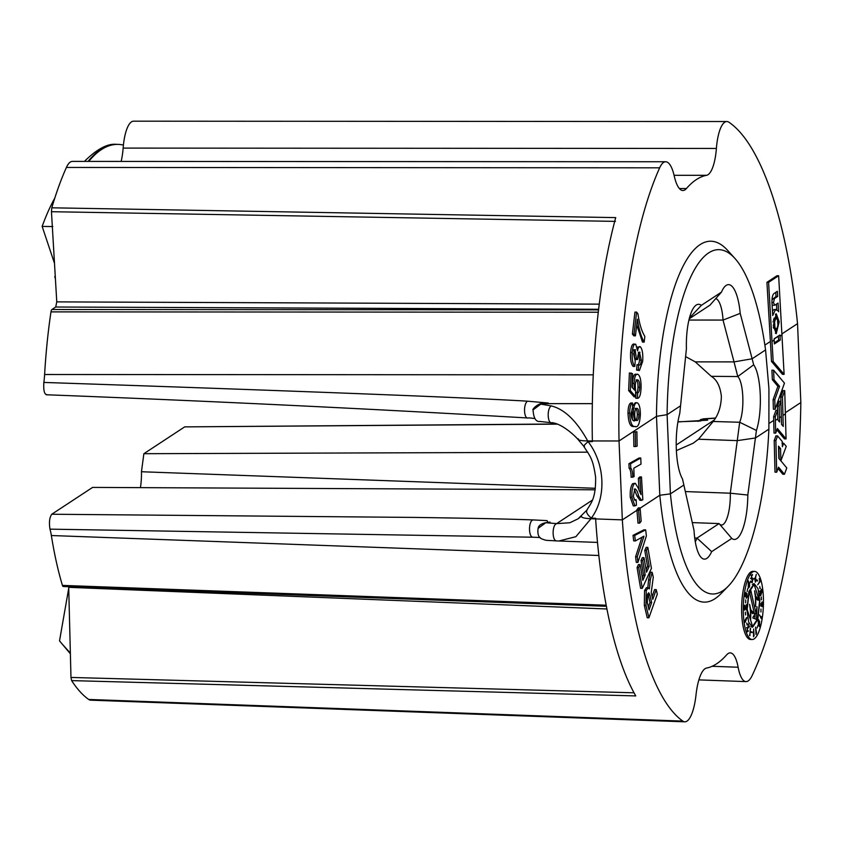 <?xml version="1.0" encoding="UTF-8"?>
<svg xmlns="http://www.w3.org/2000/svg" width="843" height="843" viewBox="0 0 843 843"><rect width="100%" height="100%" fill="white"/><g stroke="black" fill="none" stroke-linecap="round" stroke-linejoin="round"><path stroke-width="1.26" d="M765.57 349.94L768.932 388.644L768.89 429.15A171.54 50.432 -87.9 0 1 728.236 586.222A171.54 50.432 -87.9 0 1 670.417 493.914L667.098 414.661A171.54 51.571 -90 0 1 734.98 258.506A171.54 51.571 -90 0 1 765.56 349.94L752.125 358.781L753.674 364.798C761.208 375.283 762.725 411.205 756.424 430.446L747.815 495.041A40.622 11.939 -87.9 0 1 731.787 538.414L711.671 551.638A40.622 11.939 -87.9 0 1 700.775 557.033A40.622 11.939 -87.9 0 1 694.031 530.405L682.524 479.024C679.047 472.86 676.982 463.018 676.328 449.509C675.844 435.863 676.992 423.808 679.774 413.365L686.413 348.728A40.622 12.213 -90 0 1 694.748 306.367A40.622 12.213 -90 0 1 701.344 305.345L721.46 292.121A40.622 12.213 -90 0 1 724.685 286.694A40.622 12.213 -90 0 1 740.207 313.375L752.125 358.781L734.021 361.9L723.041 320.066L740.207 313.375M685.601 356.6L695.264 361.868L734.021 361.9L737.783 376.547L711.281 376.326C716.898 379.75 720.259 386.452 721.376 396.421C721.113 406.505 718.384 414.861 713.178 421.489L698.51 439.224L693.009 443.302L676.381 450.594M743.315 612.06A34.068 10.021 92.1 0 0 752.125 639.51A34.068 10.021 92.1 0 0 763.421 598.846A34.068 10.021 92.1 0 0 754.611 571.406A34.068 10.021 92.1 0 0 743.315 612.06M752.125 639.51L750.46 639.447A34.068 10.021 -87.9 0 1 741.65 612.007A34.068 10.021 -87.9 0 1 752.947 571.343L754.611 571.406M754.264 584.515L753.315 583.788M759.817 601.217L758.036 588.667L754.169 583.63L748.89 591.512L746.93 609.689L748.7 622.25L752.578 627.276L757.846 619.405L759.817 601.217M747.183 609.521L752.609 626.402L757.667 618.846L759.554 601.386L754.137 584.505L749.069 592.06L747.183 609.521M752.609 626.412L750.797 626.328M747.815 495.041L730.301 493.208L739.69 422.259C744.738 409.751 743.579 382.258 737.783 376.547L753.674 364.798M695.264 361.868L711.281 376.326M713.178 421.489L739.69 422.259L756.424 430.446M715.686 298.643A26.649 8.008 -90 0 1 723.041 320.066L688.931 320.045M689.247 318.77L709.922 305.187L721.46 292.121M685.317 491.564L730.301 493.208A26.649 7.829 -87.9 0 1 721.471 524.999A26.649 7.829 -87.9 0 1 719.142 523.661M731.787 538.414L719.068 523.577L692.282 522.607M719.522 524.114L719.068 523.577L696.992 538.087L711.671 551.638M694.716 538.003L696.992 538.087A26.649 7.829 -87.9 0 1 695.275 541.764M728.236 586.222L720.649 593.978A179.97 52.909 -87.9 0 1 659.806 495.252L656.486 416.337A179.97 54.11 -90 0 1 727.741 250.508L734.98 258.506M786.055 438.918L784.738 390.646L783.073 390.604L780.776 396.979L781.535 424.335L780.903 401.331L779.174 406.105L777.499 406.052L777.878 419.93L777.615 410.404L775.286 416.779L773.621 416.727L774.032 433.06L775.697 433.123L777.404 428.507L786.055 438.918L784.39 438.855L776.909 429.846M780.903 401.331L779.227 401.279L777.499 406.052M777.615 410.404L775.95 410.351L773.621 416.727M770.407 341.468L771.493 361.447L782.452 374.324L784.116 374.355L778.647 275.735L776.983 275.735L766.93 282.342L770.407 341.468L764.875 345.103M782.062 333.807L797.541 323.638L800.839 402.543A305.113 89.706 -87.9 0 1 752.167 675.549A35.817 10.527 -87.9 0 1 745.981 681.608A35.817 10.527 -87.9 0 1 738.131 667.235A35.817 10.527 92.1 0 0 730.28 652.872A35.817 10.527 92.1 0 0 726.645 654.853A246.367 72.435 -87.9 0 1 706.518 668.077A35.817 10.527 92.1 0 0 696.012 694.917A35.817 10.527 -87.9 0 1 684.801 721.819A35.817 10.527 -87.9 0 1 682.841 721.113A305.113 89.706 -87.9 0 1 622.334 519.878L619.036 440.963A305.113 91.729 -90 0 1 659.658 167.82A35.817 10.769 -90 0 1 665.654 161.751A35.817 10.769 -90 0 1 674.274 176.134A35.817 10.769 90 0 0 682.893 190.518A35.817 10.769 90 0 0 686.423 188.537A246.367 74.068 -90 0 1 706.55 175.312A35.817 10.769 90 0 0 716.392 148.452A35.817 10.769 -90 0 1 726.835 121.54A35.817 10.769 -90 0 1 728.974 122.256A305.113 91.729 -90 0 1 797.541 323.628M771.914 370.172L772.346 379.708L777.889 386.315L773.105 399.687L773.41 409.224L775.075 409.276L784.464 383.133L773.589 370.193L771.914 370.172M689.448 317.99L701.344 305.345M121.15 161.424A35.817 10.769 90 0 0 123.141 148.094A35.817 10.769 -90 0 1 123.415 145.091A35.817 10.769 -90 0 1 133.584 121.181L726.835 121.54M587.719 452.164L143.868 453.703L141.455 471.743A26.649 7.829 -87.9 0 1 140.412 487.644M595.369 488.287L141.455 471.743M63.499 586.412A4.373 1.286 -87.9 0 1 63.236 586.496A4.373 1.286 -87.9 0 1 62.435 585.4A246.367 72.435 -87.9 0 1 51.36 535.526A35.817 10.527 92.1 0 0 50 529.151C48.894 522.47 49.484 517.497 51.771 514.241L92.582 487.412L595.158 489.794M641.966 537.244L635.601 556.728L636.275 562.376L637.94 562.439L646.381 535.916L645.664 529.868L643.989 529.804L633.03 535.358L633.694 540.879L635.369 540.943L643.841 536.201M647.835 547.402L646.455 550.426L649.173 566.391L646.497 572.228L644.02 557.708L642.724 560.553L645.19 575.074L642.798 580.3L640.122 564.61L638.457 564.547L637.076 567.56L640.606 588.288L642.282 588.351L651.418 568.414L647.835 547.402L646.17 547.349L644.779 550.363L647.508 566.327L646.044 569.531M644.02 557.708L642.355 557.644L641.049 560.5L643.525 575.01L642.345 577.603M656.233 589.626L652.777 599.362L651.207 592.713L653.283 577.139L652.145 572.292L650.269 579.931L649.373 588.846L648.119 587.729L646.455 587.666L644.579 590.469L644.337 605.411L647.245 617.75L648.91 617.803L657.308 594.146L656.233 589.626L654.568 589.563L652.103 596.507M652.145 572.292L650.469 572.239L648.594 579.868L647.719 588.741M640.079 507.918L638.414 507.855L636.897 509.815L637.993 523.092L639.668 523.155L641.186 521.206L640.079 507.918L638.562 509.878L639.668 523.155M778.047 468.518L782.778 474.219L784.443 474.272L786.782 467.96L780.881 460.847L786.245 446.337L783.674 443.239L781.998 443.176M781.998 443.186L783.674 443.239L782.388 446.706L782.262 441.542L777.594 435.915L775.929 435.863L774.211 440.478L775.002 472.164L776.677 472.228L778.542 467.17L784.443 474.272L782.778 474.219M634.937 312.1L632.387 334.039L633.788 335.83L635.453 335.841L637.392 319.202C638.91 329.307 641.175 336.947 644.178 342.1L644.842 336.378C641.755 331.499 639.437 323.965 637.909 313.765L636.602 312.1L634.937 312.1M636.728 324.882L642.514 342.1L644.178 342.1M633.767 349.782L634.758 358.496L635.97 359.55L637.635 359.55C637.803 354.397 638.604 351.984 640.016 352.311L638.983 352.311M634.094 344.271C632.271 343.649 631.101 346.378 630.596 352.479C630.237 359.455 631.091 364.102 633.135 366.431L634.8 366.431L635.222 361.015L633.609 353.733L635.432 349.782L634.674 349.782M639.437 352.089L641.312 360.214C640.859 364.345 639.985 365.82 638.688 364.65L638.267 370.077L639.405 370.551L642.661 361.384C643.156 354.439 642.45 349.634 640.532 346.968L637.129 347.116M639.479 365.061L637.023 364.65L636.591 370.077L639.405 370.551M638.351 352.311L639.637 360.214L638.52 364.65M637.287 379.782L637.698 379.887C639.068 380.383 639.732 382.838 639.679 387.253C639.468 390.941 638.804 392.764 637.677 392.722L637.445 398.265C639.531 398.317 640.733 394.83 641.07 387.812C641.186 380.33 640.132 375.841 637.898 374.334C635.791 373.586 634.505 376.6 634.031 383.375L634.494 390.098L631.976 387.127L632.556 373.66L629.394 372.964L628.636 390.562L634.084 396.821L635.748 396.832L635.285 385.356C635.58 381.184 636.391 379.361 637.698 379.887L636.865 379.887M636.233 374.334C634.126 373.586 632.84 376.6 632.366 383.375L632.492 387.727M635.78 398.265L637.856 398.317L635.78 398.265L636.012 392.722C637.139 392.754 637.803 390.941 638.003 387.253C638.056 382.838 637.403 380.383 636.033 379.887M631.997 408.908L632.376 419.435M636.95 402.733C634.821 402.817 633.63 406.337 633.388 413.27L634.516 420.889C632.661 421.215 631.502 418.739 631.038 413.46L632.492 408.581L632.545 402.986C630.764 403.723 629.795 407.095 629.637 413.091C630.121 422.259 631.871 426.727 634.863 426.516C637.961 427.833 639.795 423.818 640.374 414.482C640.259 407.295 639.11 403.386 636.95 402.733L635.274 402.733L632.513 406.21M633.198 426.505L635.464 426.558L633.198 426.505C630.195 426.727 628.457 422.248 627.972 413.091C628.13 407.095 629.099 403.723 630.88 402.986L632.545 402.986M777.889 386.315L779.554 386.357L774.77 399.73L773.105 399.687M774.77 399.73L775.075 409.276M772.346 379.708L774.011 379.74L779.554 386.357M773.589 370.193L774.011 379.74M771.493 361.447L773.168 361.468L784.116 374.355M778.647 275.735L768.595 282.342L773.168 361.468M768.595 282.342L766.93 282.342M775.286 416.779L775.697 433.123M779.174 406.105L779.596 422.006L777.868 419.919M784.738 390.646L782.452 397.032L780.776 396.979M782.452 397.032L783.252 426.4L781.524 424.324M123.415 145.091A276.536 83.141 90 0 0 117.504 144.385A276.536 83.141 90 0 0 88.757 161.403M698.52 421.11L701.018 419.414L703.557 419.034L707.698 420.151L677.898 421.932M557.255 424.134L184.68 426.885L556.844 423.987M143.868 453.703L184.68 426.885M68.747 588.193L59.516 640.88L70.38 653.789M70.369 653.114L61.866 643.715M684.801 721.819L90.665 700.164A35.817 10.527 -87.9 0 1 88.705 699.458A305.113 89.706 -87.9 0 1 71.623 680.607L70.97 677.445L633.293 692.777M68.694 586.696L70.97 677.445M51.771 514.241L414.672 517.423C455.715 518.045 493.893 518.561 532.934 519.91L547.033 520.616L548.055 522.312L545.811 522.702L538.087 528.392C537.318 534.378 538.698 537.929 542.239 539.056C547.444 540.858 544.083 540.078 556.77 540.921L558.877 541.006L575.864 536.685L590.985 518.74C584.178 518.392 581.017 517.528 581.501 516.137L578.14 518.782L569.857 522.755L556.633 523.619C551.796 525.041 552.039 541.533 556.875 540.921M586.876 510.078L578.14 518.782M638.351 478.308L640.016 478.339L641.007 494.63L638.183 487.939L635.316 483.281L634.347 483.713C632.419 486.126 631.618 490.689 631.934 497.381L634.958 505.937L636.444 505.21L636.149 499.773L634.905 500.384L633.314 496.432L634.747 489.098C636.317 489.151 637.614 491.469 638.636 496.042L641.565 500.352L642.83 499.783L641.47 476.948L639.805 476.906L638.351 478.308L639.12 490.879M635.316 483.281L632.682 483.671C630.754 486.126 629.953 490.679 630.269 497.338L633.293 505.874L634.958 505.937M634.199 489.088L636.96 495.99L639.9 500.289L641.565 500.352M640.775 458.012L639.11 457.991L628.931 463.692L629.099 468.244C630.406 469.393 631.08 472.407 631.122 477.286L634.105 476.59L633.82 468.16L640.996 464.135L640.775 458.012L630.596 463.713L630.764 468.276L629.099 468.244M636.886 431.742L633.641 432.101L633.883 446.516L635.548 446.527L637.139 446.168L636.886 431.742L633.641 432.101M777.594 435.915L775.887 440.541L774.211 440.478M775.887 440.541L776.677 472.228M584.515 446.316C582.945 446.6 584.146 445.041 588.119 441.627C605.179 463.987 606.623 497.644 591.322 518.118L590.985 518.74L595.632 518.909A305.113 89.706 -87.9 0 0 635.77 695.918L71.623 680.607M587.171 509.815C585.664 511.712 587.055 514.472 591.322 518.118L595.59 518.266L595.632 518.909L622.345 519.878L636.939 510.289L638.604 510.342L640.195 509.298M648.119 587.729L646.254 590.532L644.579 590.469M646.254 590.532L646.001 605.464L644.337 605.411M650.269 579.931L648.594 579.868M646.001 605.464L648.91 617.803M640.122 564.61L638.741 567.624L637.076 567.56M645.19 575.074L643.525 575.01M642.724 560.553L641.049 560.5M649.173 566.391L647.508 566.327M646.455 550.426L644.779 550.363M638.741 567.624L642.282 588.351M643.999 536.201L637.266 556.78L635.601 556.728M645.664 529.868L634.705 535.421L633.03 535.358M634.705 535.421L635.369 540.943M637.266 556.78L637.94 562.439M46.755 394.598C44.321 394.419 43.362 390.362 43.857 382.437A35.817 10.769 90 0 0 44.616 374.503A246.367 74.068 -90 0 1 50.97 311.878A4.373 1.317 -90 0 1 51.897 309.529L55.722 307.01L56.766 301.878L51.455 211.709L51.802 207.81A305.113 91.729 -90 0 1 66.407 167.451A35.817 10.769 -90 0 1 72.403 161.392L665.654 161.751M552.397 422.596C547.613 425.02 546.485 409.108 551.217 405.904C564.367 409.076 576.538 420.752 587.719 440.942L588.119 441.627L592.376 441.627L592.366 440.952L619.036 440.963L656.486 416.337L667.098 414.661L680.533 405.831M51.802 207.81L615.717 217.61A305.113 91.729 -90 0 0 592.366 440.952L587.719 440.942C580.911 440.857 577.761 440.141 578.256 438.771M633.388 413.27L631.723 413.27M629.637 413.091L627.972 413.091M634.031 383.375L632.366 383.375M637.898 374.334L635.59 374.176M637.814 392.733L636.012 392.722M639.679 387.253L638.003 387.253M631.059 372.964L630.301 390.562L628.636 390.562M630.301 390.562L635.748 396.832M635.042 349.613L636.423 358.496L637.635 359.55M640.532 346.968C639.236 345.862 638.246 347.158 637.561 350.846L635.759 344.271C633.936 343.649 632.777 346.378 632.261 352.479L630.596 352.479M632.261 352.479C631.913 359.455 632.756 364.102 634.8 366.431M635.759 344.271L633.388 344.007M638.267 370.077L636.591 370.077M641.312 360.214L639.637 360.214M636.423 358.496L634.758 358.496M636.602 312.1L634.052 334.039L632.387 334.039M634.052 334.039L635.453 335.841M780.028 336.241L780.249 340.077L774.39 343.933L774.095 338.833L779.954 334.977L780.028 336.241L782.125 334.861M52.782 226.556L42.15 226.419L54.489 263.322M55.396 278.717L54.742 276.767L55.28 276.63M55.227 275.756A171.54 51.571 90 0 0 54.742 276.767M42.15 226.419A252.953 76.049 -90 0 1 54.784 198.105M50 529.151L533.061 537.212M533.155 537.212L540.163 537.507L533.155 537.212C528.445 537.708 528.245 521.322 532.934 519.91M635.295 432.101L635.548 446.527M628.931 463.692L630.596 463.713M630.764 468.276C632.071 469.372 632.745 472.386 632.798 477.317M638.636 496.042L636.96 495.99M634.747 489.098L635.316 488.898M636.149 499.773L634.473 499.72M631.934 497.381L630.269 497.338M634.347 483.713L632.682 483.671M641.47 476.948L640.016 478.339M636.897 509.815L638.562 509.878M780.881 460.847L778.827 458.381L778.521 446.168L780.576 448.645L780.881 460.847M748.152 627.782L747.362 628.994L747.435 631.249L748.373 631.08L747.288 631.839L747.193 628.593L748.9 626.454L748.236 623.862L749.427 626.76L748.152 627.782L746.476 627.729M747.119 631.238L748.205 630.669M759.554 625.738L758.479 625.232L758.215 620.574L759.606 621.154L759.322 626.602M758.215 620.574L758.774 619.742M762.104 601.913L762.767 604.231L762.009 606.686L760.375 603.693L761.398 605L762.104 601.913M761.967 606.686L761.355 605.896M761.303 589.447L762.114 590.511L760.829 595.474L760.333 595.706L759.88 594.315L760.238 590.901L760.976 591.238L761.535 589.236M759.164 595.411L760.333 595.706M760.238 590.901L760.976 591.238L759.301 591.175M756.245 580.237L755.36 582.176L754.885 579.457L756.276 574.336L755.57 577.613L756.013 580.237M751.945 577.697L752.788 579.436L752.135 582.808L751.334 581.48L752.114 582.102L752.546 579.626L751.935 578.446L751.471 579.31L751.482 575.411L752.462 574.473L751.693 575.959L751.682 578.098L752.177 577.581M750.46 578.287L751.471 578.424M751.566 581.259L752.114 582.102M746.814 594.136L746.055 595.622L745.781 593.219L745.265 596.644L745.064 593.809L745.897 592.471L746.171 593.978L746.898 593.409L747.183 596.77L746.245 598.298L746.814 594.136L744.991 593.967M745.781 593.219L745.033 594.073M744.675 605.2L746.087 608.277L746.34 604.663L746.287 609.9L744.675 605.948L744.717 610.132L743.969 607.761L744.748 605.2M744.706 609.384L744.127 609.373L744.706 609.394M746.94 617.687L745.201 622.282L744.748 620.954L746.498 617.677M745.391 612.187L745.549 614.937L745.391 612.187M745.707 599.91L745.665 602.871L745.707 599.91M747.593 588.772L747.172 591.523L747.593 588.772M749.48 587.139L749.164 585.811L748.278 588.309L748.278 580.764L749.575 584.663L749.48 587.139M750.649 581.059L749.933 583.019L750.649 581.059M754.253 578.224L753.389 579.036L754.253 578.224M757.678 580.975L756.93 579.858L757.183 580.953M757.699 584.831L759.838 581.333L759.174 578.583L760.249 581.438L757.699 584.831M760.238 588.656L759.743 586.486L759.986 588.656M761.398 599.752L761.261 596.97L761.197 599.752M760.923 611.997L760.997 609.057L760.923 611.997M759.49 614.916L761.282 617.719L761.461 616.602L761.366 618.72L759.49 614.916M757.109 627.993L757.752 625.727L757.109 627.993M755.581 627.076L756.529 632.977L756.034 634.463L755.581 627.076M753.653 629.004L754.074 635.759L753.494 636.781L753.653 629.004M751.376 632.419L751.419 631.776L752.262 632.018L752.219 632.661L751.376 632.419M750.533 628.214L749.806 635.78L750.302 628.214M746.666 623.061L747.183 625.169L746.666 623.061M649.911 595.095L651.66 602.513L649.047 609.9L647.308 602.566L647.529 594.463L648.72 592.755L649.911 595.095L648.246 595.032L649.995 602.45L648.372 607.044M779.185 321.794L776.245 333.67L773.316 325.651L776.255 313.775L779.185 321.794L777.52 321.794M772.736 315.503L772.019 303.596C771.777 298.032 772.483 294.639 774.148 293.417L777.394 291.278L777.689 296.43L774.443 298.57L773.474 302.648L774.791 305.208L778.078 303.048L778.595 311.731L778.068 310.751L775.423 309.644L772.715 315.503M772.062 304.481L772.757 305.335L774.791 305.208M773.758 309.644L776.245 309.381L773.758 309.644L772.462 311.246M635.2 408.328C636.465 408.465 637.16 410.541 637.308 414.556L638.973 414.556C638.773 418.602 638.035 420.604 636.76 420.541C635.496 420.362 634.811 418.233 634.705 414.176C634.895 410.204 635.622 408.254 636.865 408.328C638.14 408.476 638.836 410.552 638.973 414.556L637.308 414.556C637.108 418.602 636.37 420.594 635.095 420.541M774.327 342.869L778.584 340.077L780.249 340.077M778.352 336.03L778.584 340.077M534.82 418.518L528.656 417.833C524.009 420.257 522.86 404.492 527.455 401.184L548.245 403.017L540.827 404.124L533.071 409.909M527.455 401.184C484.746 398.539 350.519 392.775 43.857 382.437M551.501 422.733L551.491 422.733C559.341 422.764 571.839 432.406 578.056 439.488L583.809 446.337M551.217 405.904L540.827 404.124M780.576 448.645L778.9 448.581L779.164 458.782M750.017 635.2L749.416 635.179M752.262 632.018L750.586 631.955M761.282 617.719L760.702 617.698M754.243 578.867L752.578 578.804M752.493 575.179L750.828 575.116M762.767 604.231L761.598 602.65L762.019 605.927L760.354 605.875L761.998 605.938L762.536 604.231M749.427 626.76L747.752 626.697M751.745 627.066L752.736 626.402M647.845 593.704L648.246 595.032M651.66 602.513L649.995 602.45M776.477 304.102L776.793 309.497M777.689 296.43L776.024 296.43L771.988 299.845M775.781 292.331L776.024 296.43M775.423 314.165L777.309 319.592M777.394 327.063L775.412 333.28M752.325 584.452L754.137 584.505M775.908 318.011L774.591 321.847L774.928 327.548L773.263 327.548L774.917 329.423L776.582 329.423L777.899 325.598L777.562 319.887L775.908 318.011L774.243 318.011L773.431 320.372M748.489 586.802L749.037 585.263L748.479 582.882L748.268 586.791M755.697 578.245L755.433 581.449L756.023 580.121L755.096 578.203M760.997 592.439L760.312 591.596L760.08 593.967L760.744 594.8L760.997 592.439M759.996 594.979L760.744 594.8M761.903 590.827L761.387 590.142L761.187 592.092L761.724 592.724L761.903 590.827L761.081 590.132M761.724 592.724L760.934 592.092M758.637 624.663L759.733 625.306L759.448 621.712L758.352 621.038L758.31 624.652M758.257 620.448L758.12 621.028M757.667 625.801L759.733 625.306M774.928 327.548L776.582 329.423M774.591 321.847L772.926 321.836M750.449 610.796L750.597 620.005L750.913 611.575L752.894 613.767L753.326 612.608L750.807 609.816L749.585 604.347L750.449 610.796M755.444 597.276L755.591 606.486L755.908 598.056L757.899 600.248L758.321 599.088L755.813 596.286L754.58 590.827L755.444 597.276M755.022 616.496L753.589 615.917L752.831 617.951L756.498 619.426L756.993 606.707L756.045 613.725L750.85 590.574L749.827 593.346L755.022 616.496L753.357 616.433M754.854 618.762L754.938 616.496M754.959 616.191L755.054 613.693M756.045 613.725L754.38 613.672M758.321 599.088L756.656 599.025M755.813 596.286L755.223 596.264M753.326 612.608L751.661 612.555M750.807 609.816L750.217 609.795M698.51 439.224L737.319 440.626L755.444 437.981L768.89 429.15M640.1 508.203L659.795 495.252L670.417 493.872L683.852 485.031M769.111 423.407L773.716 420.383M785.402 412.701L800.839 402.543M676.212 445.02L714.158 420.077M123.141 148.094L716.392 148.452M88.051 161.403A276.536 83.141 -90 0 1 116.787 144.385L117.504 144.385M703.557 419.034L715.359 418.191M545.811 522.702L556.633 523.619L592.376 500.131M88.705 699.458L682.841 721.113M712.114 666.286L738.131 667.235M674.073 175.291L706.55 175.312M679.363 188.537L686.423 188.537M66.407 167.451L659.658 167.82M774.169 340.087L772.072 341.468M777.836 418.834L775.381 420.446M781.324 416.537L779.49 417.738M785.434 413.839L782.978 415.451M51.36 535.526L598.846 555.484M62.435 585.4L606.201 605.221M68.726 587.329L606.928 608.973M51.455 211.709L615.411 221.382M56.766 301.878L599.278 304.144M598.646 309.286L55.722 307.01M51.897 309.529L598.583 309.866M50.97 311.878L598.309 312.216M44.616 374.503L593.282 374.84M543.914 403.649L592.344 403.66M773.474 302.648L771.809 302.637M774.443 298.57L772.778 298.57M774.106 339.034L778.363 336.241M693.009 443.302L693.926 442.691M698.889 679.89L745.981 681.608M116.787 144.385C108.041 143.226 97.419 148.726 84.922 160.897M715.454 418.044L703.146 418.866L697.983 421.395M700.733 420.973L677.92 421.795M530.447 537.117L533.103 537.212M63.236 586.496L606.402 606.296M550.047 522.144L548.055 522.312M547.855 522.333C541.88 523.166 538.635 525.168 538.108 528.329M556.77 540.921L597.508 542.418M544.346 403.628C539.088 401.763 531.554 409.888 533.061 409.93C533.587 418.17 535.916 422.016 540.057 421.468L551.491 422.743M527.792 417.98C370.024 408.792 209.507 401.047 46.217 394.756M583.799 446.358C589.668 455.905 592.892 457.654 595.622 477.338C595.864 498.382 591.375 502.554 586.812 510.163M751.967 582.165L751.44 582.144"/></g></svg>
